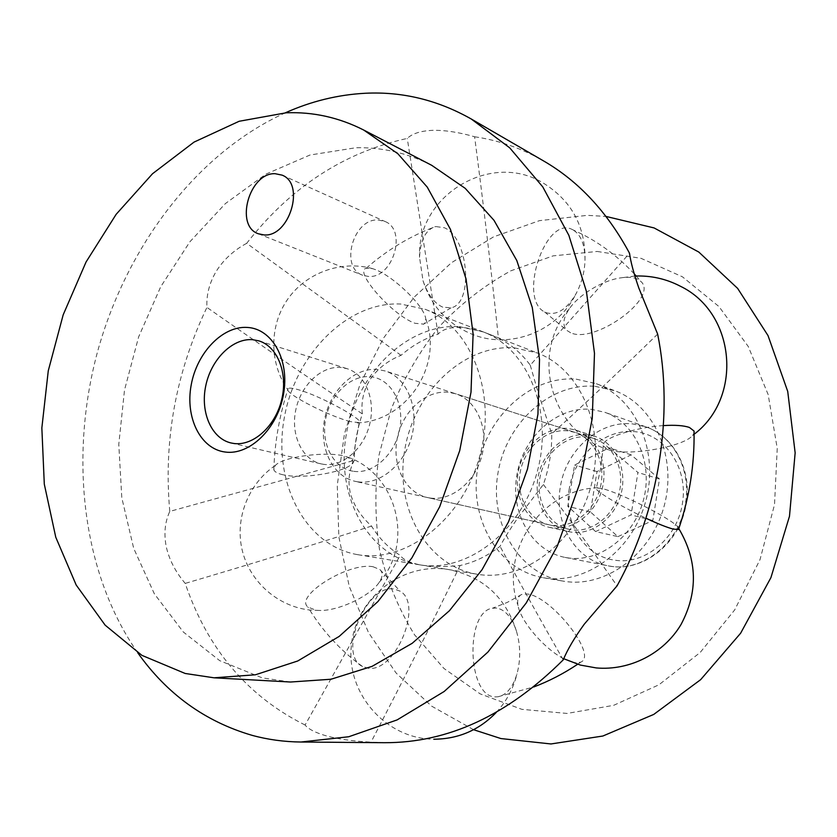 <?xml version="1.0" encoding="UTF-8"?>
<svg xmlns="http://www.w3.org/2000/svg" width="837" height="837" viewBox="0 0 837 837"><rect width="100%" height="100%" fill="white"/><g stroke="black" fill="none" stroke-linecap="round" stroke-linejoin="round"><path stroke-width="0.63" stroke-dasharray="4.18 3.14" d="M290.533 682.019L262.295 677.886L219.702 660.655L183.282 631.966L154.343 593.81L133.7 548.371L121.804 497.837L118.781 444.353L124.514 390.021L138.66 336.84L160.704 286.777L189.926 241.747L225.383 203.59L265.894 174.127L309.983 155.023L355.861 147.741C382.258 147.166 407.567 153.035 431.756 165.339M378.146 219.974L384.884 221.439C407.65 229.924 392.804 279.003 368.28 276.419L362.703 275.247C339.424 267.516 353.183 218.269 378.146 219.974M323.814 464.368L321.052 463.865C301.906 459.513 290.544 434.696 295.754 410.067C300.713 385.397 321.199 365.717 340.816 367.464L347.073 368.688C365.235 374.191 375.834 399.416 369.734 424.097C363.854 448.81 342.689 467.067 323.814 464.368M530.25 365.183L538.609 394.039L551.74 433.848C551.939 451.038 549.145 467.935 543.37 484.508L518.072 517.622C510.089 529.057 504.083 538.63 500.045 546.331C487.458 556.03 474.14 562.422 460.109 565.498C445.577 566.9 432.698 566.764 421.461 565.111L420.854 565.006C410.046 562.935 403.162 559.723 400.201 555.37C388.692 548.089 379.13 538.327 371.523 526.086C360.977 516.555 353.957 505.705 350.441 493.537C347.658 481.338 348.945 470.289 354.281 460.371C354.469 444.562 357.169 429.078 362.358 413.917C360.883 401.781 363.54 390.188 370.341 379.161C377.801 368.458 388.033 360.517 401.017 355.338C412.369 345.482 424.715 338.43 438.075 334.162C442.585 329.255 450.327 326.995 461.302 327.393C469.944 328.02 479.392 330.364 489.645 334.402L498.413 338.096C510.769 344.143 521.378 353.172 530.25 365.183L629.529 253.255M401.017 355.338L246.685 243.316C290.491 187.237 344.017 152.271 407.263 138.419C412.317 133.533 420.844 130.834 432.855 130.331C445.127 130.122 459.042 132.277 474.61 136.766C483.765 206.791 491.706 273.898 498.413 338.096M357.305 554.596C304.396 545.431 272.58 481.474 284.245 418.04C295.22 354.501 347.386 301.289 400.693 304.03L425.008 309.24C470.949 326.315 497.377 392.637 479.758 456.102C462.641 519.704 406.154 563.364 357.922 554.701L357.305 554.596M657.641 334.089C618.993 371.785 583.692 405.035 551.74 433.848M563.228 659.859C539.52 618.365 518.459 580.522 500.045 546.341M384.476 742.701L371.032 742.126C354.386 741.31 340.021 739.374 327.968 736.33C316.271 733.128 308.644 729.362 305.087 725.03L400.191 555.37M305.087 725.03C247.532 696.29 207.586 649.073 185.218 583.399C175.529 571.995 169.21 559.786 166.26 546.77C163.728 533.744 164.899 521.964 169.785 511.407L354.281 460.371M474.61 136.766C498.601 140.271 521.566 148.306 543.506 160.892M246.685 243.316C233.858 250.253 223.772 259.48 216.427 271C209.449 282.686 206.279 294.823 206.917 307.399C258.016 343.18 309.826 378.69 362.358 413.917M169.785 511.407C163.414 440.66 175.791 372.664 206.917 307.399M137.707 652.714C81.869 572.843 69.084 457.012 97.563 351.634C126.638 246.423 196.569 153.213 285.271 112.838M371.523 526.086C309.669 545.986 247.564 565.09 185.218 583.399M460.109 565.509C433.064 621.096 403.371 679.968 371.032 742.126M543.37 484.508C565.77 513.698 590.336 547.482 617.068 585.858M438.075 334.162L407.263 138.419M473.575 729.707L431.515 706.072L396.131 673.053L368.479 632.542L349.259 586.455L338.828 536.726L337.269 485.23L344.457 433.796L360.056 384.162L383.566 338.022L414.294 297.041L451.321 262.818L493.506 236.881L539.436 220.654L587.396 215.35L606.03 216.438M597.189 251.456L641.048 258.33L682.417 276.796L718.931 306.53L748.215 346.434L768.178 394.614L777.238 448.423L774.518 504.606L760.017 559.618L734.656 609.953L700.182 652.483L658.949 684.792L613.657 705.329L567.088 713.438L521.849 709.337L480.187 693.883L443.955 668.47L414.535 634.791C398.548 608.907 386.903 580.711 379.611 550.212C374.903 518.982 374.662 487.437 378.899 455.579L391.193 409.199C403.298 379.412 419.128 352.095 438.693 327.246C460.141 304.281 484.204 285.469 510.915 270.78L553.131 255.871L597.189 251.456M514.295 347.826L537.417 352.994C581.129 369.326 606.689 429.569 590.88 486.475C575.542 543.516 522.895 582.385 476.954 574.203L476.368 574.109C425.981 565.456 394.53 507.117 404.805 449.542C414.42 391.862 463.667 344.331 514.295 347.826M459.293 326.618L483.033 331.818C527.885 348.537 553.916 411.741 537.228 471.806C521.043 532.018 466.481 573.188 419.358 564.766L418.762 564.661C367.077 555.758 335.375 494.688 346.33 434.257C356.593 373.741 407.305 323.459 459.293 326.618M567.674 430.825C546.446 428.544 524.883 447.397 520.321 471.555C515.487 495.671 528.628 520.332 549.49 524.914L552.117 525.395C572.445 528.545 594.626 511.376 600.328 487.406C606.27 463.499 594.375 438.452 574.799 432.331L567.674 430.825M430.103 498.025L427.33 497.523C405.223 492.658 391.695 465.351 397.209 438.421C402.43 411.459 425.573 390.073 448.119 392.229L455.684 393.777C476.441 400.243 488.787 428.031 482.081 454.889C475.625 481.788 451.677 501.29 430.103 498.025M573.021 229.882L572.288 229.526C545.557 215.015 517.601 298.84 544.615 311.95L545.944 312.609C556.574 315.8 566.503 309.69 575.751 294.268C581.527 283.607 584.613 272.287 585 260.286C585.053 244.969 581.066 234.831 573.021 229.882M570.635 332.76L567.204 330.636C562.14 325.666 562.882 318.332 569.422 308.633C578.838 294.875 601.918 280.772 619.914 277.989C627.604 276.744 633.63 277.204 637.993 279.37L640.964 281.504C659.064 297.846 594.521 344.289 570.635 332.76M563.709 658.719C544.322 648.884 520.562 621.169 518.051 605.611C516.973 599.669 518.229 595.934 521.828 594.416L527.488 594.008C551.897 596.729 598.11 655.643 580.721 662.161L575.689 662.831L568.951 661.115M496.77 608.07L492.397 608.237C464.786 611.742 467.276 697.629 495.577 696.886L497.889 696.792C506.479 695.097 512.851 687.449 516.994 673.858C520.792 659.577 520.583 645.285 516.387 630.962C511.846 617.424 505.307 609.796 496.77 608.07M368.698 668.355L362.567 666.534C336.892 654.691 366.596 582.991 394.509 589.122L400.17 591.204C423.24 604.042 396.351 671.651 368.698 668.355M373.072 566.743C348.401 561.951 294.049 596.216 307.911 607.055L316.156 610.288L320.163 610.487C339.215 610.748 370.707 595.724 379.245 582.259C382.823 576.85 383.053 572.623 379.935 569.589L373.072 566.743M283.094 474.788C277.853 473.637 274.766 471.995 273.825 469.86L275.342 465.456C282.791 456.74 326.064 451.08 344.269 456.071L347.261 456.95L352.523 460.674C357.085 469.473 306.216 480.25 283.094 474.788M350.284 421.586C330.217 416.533 287.468 395.064 287.729 389.613L288.179 388.494C289.529 387.761 292.866 388.148 298.171 389.655C320.885 395.985 365.183 420.446 359.199 422.654L350.284 421.586M375.625 269.713L372.747 268.687L366.219 268.269C353.517 270.906 392.187 315.34 415.037 323.291L423.763 324.118L425.52 322.245L425.719 318.635C424.265 305.955 393.798 276.66 375.625 269.713M442.783 307.169C434.361 303.392 427.77 294.561 423.009 280.677L419.536 257.283C420.467 239.748 425.834 229.505 435.627 226.534L444.374 227.748C468.793 237.854 473.711 303.611 451.038 307.838L442.783 307.169M663.417 425.594C633.525 427.425 599.627 439.069 603.289 446.1L608.792 449.887C626.787 456.427 683.452 447.094 692.555 435.502L694.072 433.011M678.838 528.586C678.441 522.34 622.309 493.537 602.494 488.662L596.404 487.887C592.188 489.101 618.794 505.402 645.934 518.218M678.525 529.486L678.859 528.691M567.078 557.766C598.821 563.144 634.069 537.092 643.569 499.637C653.425 462.265 635.178 422.685 604.774 412.285L591.372 409.335C557.358 406.081 523.617 436.359 516.994 474.37C509.921 512.296 531.432 550.934 565.101 557.421L567.078 557.766M357.964 481.84C380.155 485.146 405.045 464.242 411.95 435.596C419.107 407.002 406.604 377.623 385.271 370.99L377.497 369.431C354.281 367.391 330.312 390.283 324.683 418.908C318.771 447.481 332.394 476.326 355.118 481.327L357.964 481.84M353.8 471.325C373.616 474.244 395.608 453.957 399.908 428.094C404.501 402.252 390.23 378.198 370.257 376.723C350.337 374.882 329.705 395.106 325.488 419.902C320.979 444.677 333.9 468.793 353.8 471.325M586.842 437.019L593.883 438.504C613.249 444.562 625.051 469.159 619.234 492.606C613.647 516.105 591.769 532.907 571.661 529.779L569.066 529.308C548.434 524.768 535.366 500.536 540.095 476.881C544.563 453.173 565.843 434.717 586.842 437.019M587.218 434.706C565.153 432.321 542.815 451.739 538.16 476.63C533.221 501.478 546.969 526.912 568.679 531.631L571.273 532.112C592.366 535.418 615.352 517.81 621.253 493.15C627.384 468.542 615.038 442.7 594.73 436.297L587.218 434.706M551.719 527.77L549.093 527.289C527.153 522.518 513.311 496.634 518.365 471.315C523.125 445.943 545.745 426.096 568.061 428.471L575.668 430.082C596.185 436.548 608.635 462.851 602.368 487.961C596.352 513.112 573.042 531.097 551.719 527.77M576.18 379.161L596.331 383.712C636.047 398.286 659.504 451.446 645.683 501.332C632.312 551.332 585.136 585.304 543.495 577.76L543.297 577.729C497.869 569.997 468.825 518.501 477.77 467.716C486.109 416.836 530.574 375.436 576.18 379.161M595.138 386.328L615.059 390.848C654.346 405.275 677.593 457.473 664.055 506.354C650.945 555.349 604.44 588.589 563.259 581.14L563.06 581.108C518.124 573.471 489.237 522.874 497.984 473.01C506.113 423.062 550.035 382.53 595.138 386.328M617.915 536.643L652.839 520.468L659.472 479.015L631.119 454.847L597.011 471.566L590.441 511.93L617.915 536.643L595.62 531.558L567.81 506.343L574.59 465.048L609.221 447.858L637.92 472.497L631.088 514.933L595.62 531.558M590.441 511.93L567.81 506.343M652.839 520.468L631.088 514.933M659.472 479.015L637.92 472.497M631.119 454.847L609.221 447.858M597.011 471.566L574.59 465.048M609.754 566.094C642.942 572.403 680.052 542.334 685.524 502.995C691.278 469.473 673.22 435.941 645.798 426.839L632.73 423.93C599.334 420.069 565.76 450.097 560.34 486.998C553.791 522.958 575.26 559.974 607.829 565.76L609.754 566.094M569.275 488.599C563.196 521.87 583.807 555.914 614.138 560.058C644.155 565.655 677.551 538.505 682.479 503.089C688.296 467.757 665.216 434.298 634.864 431.662C604.586 428.502 574.559 455.171 569.275 488.599M258.361 233.785L362.703 275.247M231.064 442.972L321.052 463.865M357.922 554.701L421.461 565.111M425.008 309.24L489.645 334.392M258.957 340.9L347.073 368.688M282.069 175.132L384.884 221.439M419.358 564.766L476.954 574.203M483.033 331.818L537.417 352.994M549.49 524.914L427.33 497.523M574.799 432.331L455.684 393.777M634.258 273.898C619.328 257.89 602.64 245.011 584.195 235.26L572.288 229.526M544.615 311.95L567.204 330.636M521.828 594.406L507.212 602.441L492.397 608.237M362.567 666.534C340.45 650.631 322.235 630.805 307.911 607.055M273.825 469.86C274.724 442.145 279.506 415.026 288.179 388.494M366.219 268.269C387.133 249.907 410.276 235.992 435.627 226.534M603.278 446.1L600.945 467.077L596.404 487.887M423.009 280.677C431.285 306.321 447.785 324.222 472.507 334.402C510.183 349.615 557.327 331.598 575.751 294.268M585 260.286C585.534 226.231 571.451 200.388 542.753 182.748C490.179 150.817 416.627 196.203 419.536 257.294M692.555 435.502L694.093 434.288M516.387 630.962C505.538 597.137 483.033 576.683 448.873 569.599C402.388 561.596 355.495 598.225 351.32 645.923C346.267 693.549 385.983 739.061 433.932 739.217M496.32 712.371C506.5 701.322 513.395 688.485 516.994 673.858M379.245 582.259C414.775 542.878 396.822 473.669 347.271 456.939M275.342 465.456C248.443 483.535 234.695 518.323 242.134 549.899C249.52 581.474 277.392 606.365 309.69 610.006L320.163 610.487M357.284 422.936C406.834 421.032 443.526 365.403 425.719 318.635M372.747 268.687C341.517 259.92 306.332 272.569 287.761 299.133C269.137 325.666 269.158 363.091 287.729 389.613M597.806 487.73C540.953 489.519 498.852 551.928 518.051 605.611M569.422 308.633C529.476 353.737 550.913 432.091 608.384 449.751M634.906 276.053L619.914 277.989M451.038 307.838L423.344 324.296M359.199 422.654L352.523 460.674M379.935 569.589L400.17 591.204M497.889 696.792L533.703 686.978M577.614 664.285L580.721 662.161M636.183 276.001L640.964 281.504M565.101 557.421L607.829 565.76C642.157 573.502 680.774 543.223 686.246 503.278C691.99 469.934 673.806 436.182 645.798 426.839L604.774 412.285M593.883 438.504L385.271 370.99M549.093 527.289L568.679 531.631M596.331 383.712L615.059 390.848M543.297 577.729L563.06 581.108M575.668 430.082L594.73 436.297M569.066 529.308L355.118 481.327"/><path stroke-width="1.26" d="M286.087 112.807C313.09 111.719 338.964 117.473 363.708 130.038L397.857 153.736L427.268 187.132L450.442 229.348L466.052 278.962L473.104 334.026L471.011 392.145L459.722 450.62L439.697 506.72L411.93 557.819L377.853 601.636L339.173 636.413L297.752 660.979L255.442 674.779L213.99 677.803L185.165 673.471L141.892 655.35L105.148 625.155L76.188 585.021L55.776 537.26L44.298 484.152L41.85 427.958L48.264 370.822L63.183 314.827L86.054 262.002L116.155 214.324L152.543 173.719L194.038 142.102L239.152 121.271L286.087 112.807M363.708 130.038L431.756 165.339L465.184 188.315L494.008 220.33L516.795 260.527L532.29 307.535L539.52 359.512L537.94 414.21L527.467 469.138L508.54 521.765L482.081 569.662L449.417 610.728L412.17 643.318L372.099 666.346L331.002 679.246L290.533 682.019L213.99 677.803M264.105 234.935L258.361 233.785C234.423 225.906 249.332 172.453 275.122 173.698L282.069 175.132C305.547 183.763 289.456 237.227 264.105 234.935M233.889 443.484L231.064 442.972C211.437 438.515 200.116 412.118 205.766 385.773C211.154 359.387 232.404 338.096 252.544 339.676L258.957 340.9C277.581 346.528 288.21 373.375 281.64 399.866C275.289 426.41 253.266 446.173 233.889 443.484M225.027 452.011C200.378 448.873 185.082 417.464 191.181 385.062C196.915 352.607 222.726 325.645 247.449 327.445C272.255 328.732 289.769 359.994 283.502 394.258C277.612 428.554 249.583 455.652 225.027 452.011M300.975 742.021L384.476 742.701C447.973 742.932 507.567 715.321 563.228 659.859C567.559 649.46 574.58 637.574 584.268 624.182L617.057 585.858C659.001 509.879 674.005 414.671 657.641 334.089L638.84 288.074C633.797 273.521 630.69 261.918 629.529 253.266C607.317 212.012 578.649 181.221 543.506 160.892L471.262 119L509.712 147.835L542.784 186.923L568.846 235.323L586.444 291.485L594.479 353.319L592.272 418.249L579.748 483.43L557.379 545.923L526.243 602.954L487.887 652.096L444.154 691.498L397.104 719.914L348.736 736.748L300.975 742.021C284.109 741.844 267.84 739.626 252.157 735.357C205.096 721.599 166.95 694.051 137.707 652.714M285.271 112.838C311.301 101.204 338.033 94.686 365.476 93.252C402.409 91.453 437.678 100.032 471.262 119M606.03 216.438L654.084 227.936L698.822 252.073L737.638 288.399L768.01 335.574L787.722 391.402L795.15 452.838L789.49 516.23L770.919 577.635L740.63 633.211L700.674 679.644L653.749 714.421L602.86 736.026L550.987 743.957L500.913 738.558L473.575 729.707M678.838 528.586L678.859 528.691C697.462 560.194 698.194 592.115 681.056 624.454C663.772 653.561 629.79 670.856 596.31 667.936L580.397 665.091L563.709 658.719M694.072 433.011L694.04 431.034L689.479 427.487C683.829 425.499 675.145 424.872 663.417 425.594M645.934 518.218C657.819 523.795 666.943 527.436 673.314 529.12L678.525 529.486C689.479 497.283 694.647 464.472 694.04 431.034M694.093 434.288C743.35 397.146 735.524 312.766 680.376 286.233C666.106 278.815 650.956 275.425 634.906 276.053M433.932 739.217C458.373 739.04 479.172 730.094 496.32 712.371M533.703 686.978C548.884 681.245 563.521 673.68 577.614 664.285M634.258 273.898L636.183 276.001"/></g></svg>
